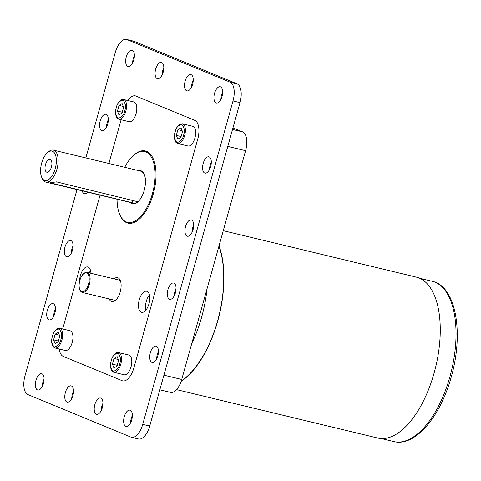 <?xml version="1.0" encoding="UTF-8"?>
<svg xmlns="http://www.w3.org/2000/svg" width="481" height="481" viewBox="0 0 481 481"><rect width="100%" height="100%" fill="white"/><g stroke="black" fill="none" stroke-linecap="round" stroke-linejoin="round"><path stroke-width="0.72" d="M118.597 352.567L116.552 352.759C114.015 354.166 112.247 356.74 111.255 360.485C110.023 364.832 110.311 368.398 112.121 371.188L113.853 372.294A10.143 4.87 103.5 0 0 120.773 364.303A10.143 4.87 103.5 0 0 118.945 352.681A10.143 4.87 103.5 0 0 118.597 352.567L128.872 355.038A10.143 4.87 103.5 0 1 129.221 355.152A10.143 4.87 103.5 0 1 131.145 366.414A10.143 4.87 103.5 0 1 124.128 374.765L113.853 372.294A10.143 4.87 103.5 0 1 113.504 372.18M118.266 359.493L114.021 358.471L117.111 356.577L118.615 360.365L117.027 366.053L113.937 367.947L112.434 364.153L117.232 365.307M112.434 364.153L114.021 358.471M181.277 380.946A82.407 39.58 -76.5 0 0 217.64 320.779A82.407 39.58 -76.5 0 0 218.939 246.194M219.041 245.821A82.732 39.737 103.5 0 1 217.785 320.839A82.732 39.737 103.5 0 1 181.151 381.331M223.268 230.682L416.426 277.164A82.732 39.737 103.5 0 1 434.145 372.907A82.732 39.737 103.5 0 1 377.711 438.035L176.551 389.628M51.876 164.52A6.602 3.169 -76.5 0 0 50.012 159.403A6.602 3.169 -76.5 0 0 45.058 167.123A6.602 3.169 -76.5 0 0 46.922 172.24A6.602 3.169 -76.5 0 0 51.876 164.52M40.663 168.801A15.103 7.251 -76.5 0 0 41.649 177.176A15.103 7.251 -76.5 0 0 49.958 178.505A15.103 7.251 -76.5 0 0 56.271 162.843A15.103 7.251 -76.5 0 0 47.559 152.609A15.103 7.251 -76.5 0 0 40.663 168.801M47.559 152.609L48.599 151.725A16.414 7.882 103.5 0 1 53.427 150.132A16.414 7.882 103.5 0 1 58.069 162.849A16.414 7.882 103.5 0 1 45.743 182.052A16.414 7.882 103.5 0 1 42.172 178.433L41.649 177.176M138.011 201.786L56.463 181.86L49.97 182.768L134.818 203.379M182.467 123.803L180.423 123.996C177.886 125.403 176.118 127.976 175.126 131.722C173.894 136.069 174.182 139.64 175.992 142.43L177.723 143.53A10.143 4.87 103.5 0 0 184.644 135.546A10.143 4.87 103.5 0 0 182.816 123.918A10.143 4.87 103.5 0 0 182.467 123.803L192.743 126.281A10.143 4.87 103.5 0 1 193.091 126.389A10.143 4.87 103.5 0 1 195.015 137.65A10.143 4.87 103.5 0 1 187.999 146.002L177.723 143.53A10.143 4.87 103.5 0 1 177.375 143.416M182.137 130.73L177.892 129.714L180.982 127.814L182.485 131.608L180.898 137.289L177.808 139.183L176.305 135.395L181.103 136.55M176.305 135.395L177.892 129.714M90.921 273.292A10.835 5.207 -76.5 0 0 87.807 266.967A10.835 5.207 -76.5 0 0 80.417 275.499A10.835 5.207 -76.5 0 0 79.612 281.024A10.835 5.207 -76.5 0 1 80.417 275.499A10.835 5.207 -76.5 0 1 87.807 266.967A10.835 5.207 -76.5 0 1 90.921 273.292M90.602 270.737A10.835 5.207 -76.5 0 0 89.153 272.865A10.835 5.207 -76.5 0 1 90.602 270.737M148.972 303.8A10.835 5.207 -76.5 0 0 146.657 291.264A10.835 5.207 -76.5 0 0 139.262 299.789A10.835 5.207 -76.5 0 0 141.582 312.331A10.835 5.207 -76.5 0 0 148.972 303.8A10.835 5.207 -76.5 0 0 146.657 291.264A10.835 5.207 -76.5 0 0 139.262 299.789A10.835 5.207 -76.5 0 0 141.582 312.331A10.835 5.207 -76.5 0 0 148.972 303.8M149.447 295.027A10.835 5.207 -76.5 0 0 146.266 301.473A10.835 5.207 -76.5 0 0 145.791 310.245A10.835 5.207 -76.5 0 1 146.266 301.473A10.835 5.207 -76.5 0 1 149.447 295.027M120.214 291.925A12.314 5.916 -76.5 0 0 117.574 277.675A12.314 5.916 -76.5 0 0 113.991 278.842A12.314 5.916 -76.5 0 1 117.574 277.675A12.314 5.916 -76.5 0 1 120.214 291.925A12.314 5.916 -76.5 0 1 111.814 301.617A12.314 5.916 -76.5 0 0 120.214 291.925M59.247 349.02A16.414 7.882 -76.5 0 0 63.245 356.385L122.096 380.675A16.414 7.882 -76.5 0 0 122.661 380.862A16.414 7.882 -76.5 0 0 133.856 367.941L197.727 139.177A16.414 7.882 -76.5 0 0 194.775 120.364L135.925 96.068A16.414 7.882 -76.5 0 0 135.359 95.887A16.414 7.882 -76.5 0 0 127.868 100.535M121.104 119.775L108.898 163.48M100.066 195.124L62.692 328.98M109.157 298.954A12.314 5.916 -76.5 0 0 111.814 301.617A12.314 5.916 -76.5 0 1 109.157 298.954M232.527 129.449L242.652 131.884L232.96 127.886M163.919 375.174L181.728 379.461L245.599 150.697L227.79 146.41M242.652 131.884A16.414 7.882 103.5 0 1 245.599 150.697M181.728 379.461A16.414 7.882 103.5 0 1 170.533 392.382L159.83 389.808M59.746 328.27L57.702 328.463C55.165 329.87 53.403 332.443 52.405 336.189C51.172 340.536 51.461 344.107 53.271 346.897L55.002 347.997A10.143 4.87 103.5 0 0 61.923 340.013A10.143 4.87 103.5 0 0 60.095 328.385A10.143 4.87 103.5 0 0 59.746 328.27L70.022 330.742A10.143 4.87 103.5 0 1 70.37 330.856A10.143 4.87 103.5 0 1 72.294 342.117A10.143 4.87 103.5 0 1 65.278 350.469L55.002 347.997A10.143 4.87 103.5 0 1 54.654 347.883M59.416 335.197L55.171 334.175L58.261 332.281L59.764 336.075L58.177 341.757L55.087 343.65L53.589 339.863L58.381 341.017M53.589 339.863L55.171 334.175M102.327 407.708A8.369 4.022 -76.5 0 0 100.529 398.015A8.369 4.022 -76.5 0 0 94.823 404.611A8.369 4.022 -76.5 0 0 96.615 414.297A8.369 4.022 -76.5 0 0 102.327 407.708M102.946 403.373A8.369 4.022 -76.5 0 0 101.822 406.295A8.369 4.022 -76.5 0 0 101.196 410.63M131.752 419.853A8.369 4.022 -76.5 0 0 129.954 410.167A8.369 4.022 -76.5 0 0 124.248 416.756A8.369 4.022 -76.5 0 0 126.04 426.443A8.369 4.022 -76.5 0 0 131.752 419.853M132.371 415.518A8.369 4.022 -76.5 0 0 131.247 418.44A8.369 4.022 -76.5 0 0 130.622 422.775M72.902 395.556A8.369 4.022 -76.5 0 0 71.104 385.87A8.369 4.022 -76.5 0 0 65.398 392.46A8.369 4.022 -76.5 0 0 67.19 402.152A8.369 4.022 -76.5 0 0 72.902 395.556M73.521 391.221A8.369 4.022 -76.5 0 0 72.397 394.143A8.369 4.022 -76.5 0 0 71.771 398.484M43.476 383.411A8.369 4.022 -76.5 0 0 41.679 373.725A8.369 4.022 -76.5 0 0 35.973 380.315A8.369 4.022 -76.5 0 0 37.765 390.001A8.369 4.022 -76.5 0 0 43.476 383.411M44.096 379.076A8.369 4.022 -76.5 0 0 42.971 381.998A8.369 4.022 -76.5 0 0 42.346 386.333M133.772 59.993A8.369 4.022 -76.5 0 0 131.98 50.301A8.369 4.022 -76.5 0 0 126.269 56.896A8.369 4.022 -76.5 0 0 128.066 66.582A8.369 4.022 -76.5 0 0 133.772 59.993M134.397 55.658A8.369 4.022 -76.5 0 0 133.273 58.58A8.369 4.022 -76.5 0 0 132.648 62.915M163.197 72.138A8.369 4.022 -76.5 0 0 161.406 62.452A8.369 4.022 -76.5 0 0 155.694 69.042A8.369 4.022 -76.5 0 0 157.491 78.728A8.369 4.022 -76.5 0 0 163.197 72.138M163.823 67.803A8.369 4.022 -76.5 0 0 162.698 70.725A8.369 4.022 -76.5 0 0 162.073 75.06M222.048 96.434A8.369 4.022 -76.5 0 0 220.256 86.748A8.369 4.022 -76.5 0 0 214.544 93.338A8.369 4.022 -76.5 0 0 216.342 103.024A8.369 4.022 -76.5 0 0 222.048 96.434M222.673 92.099A8.369 4.022 -76.5 0 0 221.543 95.022A8.369 4.022 -76.5 0 0 220.923 99.357M192.622 84.289A8.369 4.022 -76.5 0 0 190.831 74.597A8.369 4.022 -76.5 0 0 185.119 81.187A8.369 4.022 -76.5 0 0 186.917 90.879A8.369 4.022 -76.5 0 0 192.622 84.289M193.248 79.948A8.369 4.022 -76.5 0 0 192.123 82.87A8.369 4.022 -76.5 0 0 191.498 87.211M107.696 124.008A8.369 4.022 -76.5 0 0 105.904 114.316A8.369 4.022 -76.5 0 0 100.192 120.905A8.369 4.022 -76.5 0 0 101.99 130.598A8.369 4.022 -76.5 0 0 107.696 124.008M108.321 119.673A8.369 4.022 -76.5 0 0 107.191 122.595A8.369 4.022 -76.5 0 0 106.572 126.93M72.457 250.216A8.369 4.022 -76.5 0 0 70.665 240.53A8.369 4.022 -76.5 0 0 64.953 247.12A8.369 4.022 -76.5 0 0 66.751 256.812A8.369 4.022 -76.5 0 0 72.457 250.216M73.082 245.881A8.369 4.022 -76.5 0 0 71.952 248.803A8.369 4.022 -76.5 0 0 71.332 253.138M54.84 313.323A8.369 4.022 -76.5 0 0 53.048 303.637A8.369 4.022 -76.5 0 0 47.336 310.227A8.369 4.022 -76.5 0 0 49.128 319.913A8.369 4.022 -76.5 0 0 54.84 313.323M55.459 308.988A8.369 4.022 -76.5 0 0 54.335 311.91A8.369 4.022 -76.5 0 0 53.716 316.245M210.684 166.522A8.369 4.022 -76.5 0 0 208.892 156.83A8.369 4.022 -76.5 0 0 203.18 163.426A8.369 4.022 -76.5 0 0 204.972 173.112A8.369 4.022 -76.5 0 0 210.684 166.522M211.303 162.187A8.369 4.022 -76.5 0 0 210.179 165.109A8.369 4.022 -76.5 0 0 209.56 169.444M157.828 355.838A8.369 4.022 -76.5 0 0 156.03 346.152A8.369 4.022 -76.5 0 0 150.325 352.741A8.369 4.022 -76.5 0 0 152.116 362.433A8.369 4.022 -76.5 0 0 157.828 355.838M158.447 351.503A8.369 4.022 -76.5 0 0 157.323 354.425A8.369 4.022 -76.5 0 0 156.704 358.76M175.445 292.737A8.369 4.022 -76.5 0 0 173.653 283.044A8.369 4.022 -76.5 0 0 167.941 289.634A8.369 4.022 -76.5 0 0 169.733 299.326A8.369 4.022 -76.5 0 0 175.445 292.737M176.064 288.396A8.369 4.022 -76.5 0 0 174.94 291.318A8.369 4.022 -76.5 0 0 174.32 295.659M193.067 229.629A8.369 4.022 -76.5 0 0 191.27 219.937A8.369 4.022 -76.5 0 0 185.564 226.527A8.369 4.022 -76.5 0 0 187.356 236.219A8.369 4.022 -76.5 0 0 193.067 229.629M193.687 225.294A8.369 4.022 -76.5 0 0 192.562 228.216A8.369 4.022 -76.5 0 0 191.943 232.551M82.215 190.825A8.369 4.022 -76.5 0 0 84.367 193.705A8.369 4.022 -76.5 0 0 87.59 192.123M77.002 189.574L25.012 375.787A16.414 7.882 -76.5 0 0 27.964 394.6L130.946 437.121A16.414 7.882 -76.5 0 0 131.511 437.301A16.414 7.882 -76.5 0 0 142.713 424.38L233.008 100.956A16.414 7.882 -76.5 0 0 230.056 82.143L127.074 39.628A16.414 7.882 -76.5 0 0 126.509 39.448A16.414 7.882 -76.5 0 0 115.308 52.369L85.834 157.93M142.713 424.38L149.711 426.064L240.007 102.645L233.008 100.956M149.711 426.064A16.414 7.882 103.5 0 1 138.51 438.985L131.511 437.301M126.509 39.448L133.508 41.132A16.414 7.882 103.5 0 1 134.073 41.312L127.074 39.628M230.056 82.143L237.061 83.832L134.073 41.312M237.061 83.832A16.414 7.882 103.5 0 1 240.007 102.645M123.617 99.513L121.573 99.705C119.035 101.106 117.274 103.686 116.276 107.431C115.049 111.778 115.332 115.344 117.142 118.134L118.873 119.24A10.143 4.87 103.5 0 0 125.794 111.249A10.143 4.87 103.5 0 0 123.966 99.621A10.143 4.87 103.5 0 0 123.617 99.513L133.892 101.984A10.143 4.87 103.5 0 1 134.241 102.098A10.143 4.87 103.5 0 1 136.165 113.354A10.143 4.87 103.5 0 1 129.148 121.711L118.873 119.24A10.143 4.87 103.5 0 1 118.524 119.126M123.286 106.439L119.047 105.417L122.132 103.523L123.635 107.311L122.048 112.993L118.957 114.887L117.46 111.099L122.252 112.253M117.46 111.099L119.047 105.417M138.618 170.635A17.069 8.201 103.5 0 1 144.264 174.393A17.069 8.201 103.5 0 1 143.657 192.172A17.069 8.201 103.5 0 1 137.578 202.17A17.069 8.201 103.5 0 1 130.261 202.393M132.119 202.838A16.414 7.882 -76.5 0 0 133.273 203.325A16.414 7.882 -76.5 0 0 137.843 201.942M117.063 199.212A36.442 17.502 -76.5 0 0 119.643 214.31A36.442 17.502 -76.5 0 0 151.25 197.457A36.442 17.502 -76.5 0 0 152.633 159.704A36.442 17.502 -76.5 0 0 133.91 155.02A36.442 17.502 -76.5 0 0 124.741 167.292M133.91 155.02L134.433 154.581A37.097 17.821 103.5 0 1 145.334 150.974A37.097 17.821 103.5 0 1 152.086 197.787A37.097 17.821 103.5 0 1 127.976 223.112A37.097 17.821 103.5 0 1 119.907 214.941L119.643 214.31M144.39 174.711A16.414 7.882 -76.5 0 0 140.957 171.404M119.703 363.985C118.759 368.32 116.528 370.731 113.023 371.224C110.486 368.236 109.927 364.676 111.345 360.534C112.289 356.199 114.52 353.788 118.025 353.301C120.563 356.283 121.122 359.848 119.703 363.985M207.058 288.75A82.407 39.58 103.5 0 1 201.701 316.943A82.407 39.58 103.5 0 1 191.835 343.272M449.933 376.677A82.407 39.58 -76.5 0 0 432.287 281.313C456.114 286.309 463.912 333.141 451.268 376.894C440.458 416.678 415.049 447.156 393.729 441.552A82.407 39.58 -76.5 0 0 449.933 376.677M82.311 292.49C79.118 290.981 78.271 286.971 79.756 280.471C81.548 274.849 84.013 272.156 87.151 272.384A10.341 4.966 103.5 0 1 89.364 284.349A10.341 4.966 103.5 0 1 82.311 292.49L115.398 300.451M88.51 284.097A9.686 4.654 -76.5 0 0 86.766 272.998A9.686 4.654 -76.5 0 0 79.828 280.513A9.686 4.654 -76.5 0 0 81.572 291.612A9.686 4.654 -76.5 0 0 88.51 284.097M132.335 200.114L132.125 202.814M52.182 181.926L52.05 183.544M183.574 135.227C182.63 139.562 180.405 141.973 176.894 142.46C174.356 139.478 173.797 135.913 175.216 131.776C176.16 127.441 178.391 125.03 181.896 124.537C184.433 127.525 184.993 131.085 183.574 135.227M60.853 339.688C59.909 344.023 57.684 346.44 54.173 346.927C51.635 343.939 51.076 340.38 52.495 336.243C53.445 331.908 55.67 329.497 59.175 329.004C61.712 331.992 62.271 335.552 60.853 339.688M124.723 110.931C123.779 115.266 121.555 117.677 118.043 118.17C115.506 115.181 114.947 111.622 116.366 107.479C117.316 103.144 119.541 100.733 123.046 100.246C125.589 103.229 126.142 106.794 124.723 110.931M432.287 281.313L419.787 278.307M87.151 272.384L120.232 280.345M393.729 441.552L381.229 438.546M134.524 203.415L45.743 182.052M142.268 171.513L53.427 150.132"/></g></svg>
